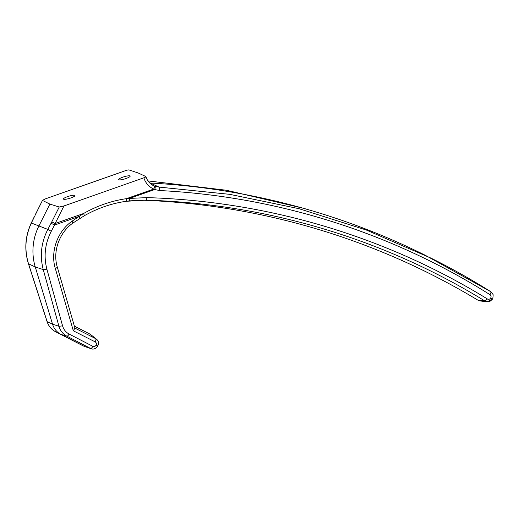 <?xml version="1.0" encoding="UTF-8"?>
<svg xmlns="http://www.w3.org/2000/svg" width="519" height="519" viewBox="0 0 519 519"><rect width="100%" height="100%" fill="white"/><g stroke="black" fill="none" stroke-linecap="round" stroke-linejoin="round"><path stroke-width="0.78" d="M35.078 215.353L42.506 200.315L45.646 198.777L125.559 170.628A3.004 0.571 -16.8 0 1 129.127 169.973L138.197 172.989L145.82 176.518A3.004 0.571 163.2 0 1 145.917 176.609A3.004 0.571 163.2 0 1 143.867 177.809L63.96 205.952L59.244 207.01L49.876 204.097L38.951 225.856A54.119 51.666 111.4 0 0 35.26 266.954L52.536 324.154A18.042 17.224 111.4 0 0 61.002 334.437L84.227 346.355L91.331 348.762L84.136 346.309L80.477 344.506M42.552 200.464L49.876 204.097M67.528 196.643A6.014 1.135 163.2 0 1 74.95 195.553A6.014 1.135 163.2 0 1 70.863 197.947A6.014 1.135 163.2 0 1 63.441 199.03A6.014 1.135 163.2 0 1 67.528 196.643M122.731 177.2A6.014 1.135 163.2 0 1 130.152 176.116A6.014 1.135 163.2 0 1 126.059 178.504A6.014 1.135 163.2 0 1 118.643 179.587A6.014 1.135 163.2 0 1 122.731 177.2M91.331 348.768C92.979 349.495 94.841 349.002 96.917 347.282L97.87 345.901C99.479 340.873 97.079 339.926 96.579 339.231L90.202 334.223L74.36 326.094M492.207 299.093L490.663 298.023C491.363 296.673 491.143 295.564 490.007 294.682C490.909 293.105 491.143 292.093 490.702 291.652L492.855 294.254C493.537 293.722 492.791 299.898 492.33 299.152L492.252 299.268C488.963 302.804 488.145 301.61 487.062 301.811L485.116 301.124L487.412 298.983C488.651 299.606 489.709 299.32 490.585 298.146L492.129 299.216L487.062 301.811L479.893 300.91L477.869 300.131L485.116 301.124C383.904 238.824 266.312 203.766 146.137 200.152L126.098 201.294C126.519 201.158 126.662 200.276 126.526 198.647A126.441 120.719 111.4 0 0 83.54 213.523L79.219 216.384L54.534 225.084L55.137 223.527L51.77 221.898L51.096 223.209L54.534 225.084L51.264 231.286C44.978 243.625 43.525 256.263 46.898 269.199L62.578 325.874L58.932 326.282C60.256 330.739 62.909 334.035 66.886 336.176L61.002 334.437L55.598 331.751C51.439 329.533 48.598 326.153 47.073 321.624L47.158 321.67C48.669 326.198 51.485 329.559 55.598 331.751L84.227 346.355M34.429 216.676L31.399 222.975C25.23 236.249 24.283 249.873 28.545 263.847L47.158 321.67L52.536 324.154L58.932 326.282L43.259 269.608L46.898 269.199M92.869 346.348C92.025 347.814 91.286 348.528 90.637 348.476L66.886 336.176C67.528 336.228 68.274 335.521 69.118 334.048L92.869 346.348C94.166 346.854 95.211 346.484 96.021 345.245L97.76 345.816M28.461 263.801C24.185 249.847 25.12 236.242 31.263 222.988L47.826 229.411C41.183 242.496 39.658 255.899 43.259 269.608L35.26 266.954L28.461 263.801L47.073 321.624M144.243 200.107L129.088 200.898M96.579 339.231L90.202 334.223M63.96 205.952L55.137 223.527L83.54 213.523C84.24 214.957 84.435 215.722 84.123 215.82L84.201 215.807C97.39 208.301 111.371 203.461 126.13 201.294L126.098 201.294M74.931 328.157L73.328 330.798L55.299 268.427C56.792 267.843 57.434 267.343 57.233 266.922M55.299 268.427C50.187 251.715 57.375 231.416 72.147 221.126L79.219 216.384L79.835 218.382M74.996 328.28L57.285 267.019C52.536 251.566 59.231 232.57 72.997 222.995L84.201 215.807M490.007 294.682C391.573 232.577 277.12 196.467 159.644 190.538L154.714 189.545C155.311 187.8 155.369 186.704 154.896 186.256L154.149 185.958C154.552 186.36 154.435 187.391 153.786 189.046L126.526 198.647L129.575 198.394C129.64 199.945 129.458 200.788 129.03 200.905M487.412 298.983C385.805 236.45 267.746 201.249 147.104 197.622L129.575 198.394L154.714 189.545L153.786 189.046A18.827 17.977 -68.6 0 1 143.867 177.809M490.702 291.652L425.437 255.354A766.654 731.972 111.4 0 0 310.849 210.442L303.485 208.281L226.511 190.272L147.986 180.91L226.505 190.265L303.485 208.281M310.849 210.442A766.654 731.972 111.4 0 0 150.795 183.051A15.032 14.35 -68.6 0 1 149.693 182.948M477.869 300.131A766.654 731.972 -68.6 0 0 143.367 200.23L143.309 200.191M143.367 200.23L141.376 200.1M490.727 291.665L490.727 291.665C471.362 279.475 451.426 268.284 430.939 258.092L366.304 230.014L299.009 208.69L229.696 194.333L159.035 187.087L154.896 186.256M51.77 221.898L59.244 207.01M96.112 345.07C96.677 343.701 96.378 342.644 95.211 341.885C95.97 340.302 96.145 339.231 95.736 338.68L74.957 328.144M51.096 223.209L47.826 229.411L51.264 231.286M62.578 325.874C63.655 329.559 65.835 332.283 69.118 334.048M142.362 200.094L146.137 200.152L147.104 197.622M97.669 345.985L96.021 345.245M95.211 341.885L73.328 330.798M72.147 221.126L72.926 223.008M159.644 190.538C159.761 188.689 159.554 187.534 159.035 187.087L149.388 182.636M154.149 185.958A15.823 15.103 -68.6 0 1 153.41 185.614C149.725 183.72 147.227 180.716 145.917 176.609M55.598 331.751L80.4 344.467M34.299 216.695L31.263 222.988M34.968 215.327L42.506 200.315M129.056 200.905L126.13 201.294"/></g></svg>
